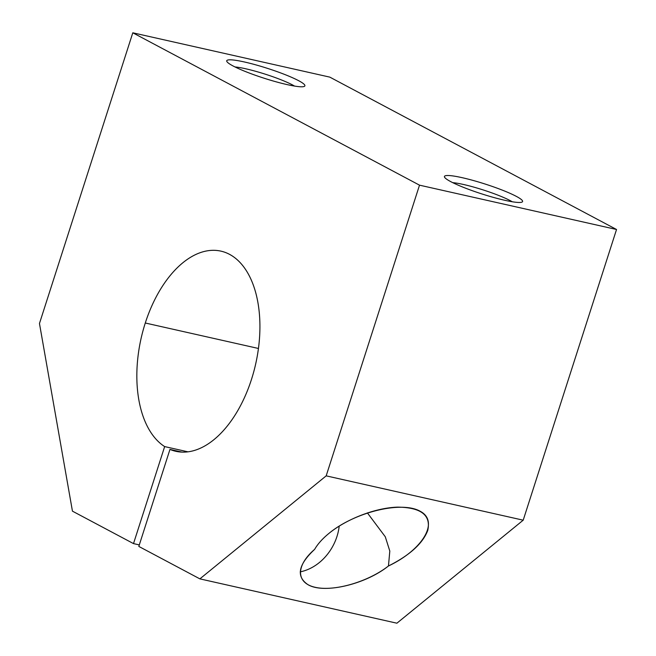 <?xml version="1.0" encoding="UTF-8"?>
<svg xmlns="http://www.w3.org/2000/svg" width="656" height="656" viewBox="0 0 656 656"><rect width="100%" height="100%" fill="white"/><g stroke="black" fill="none" stroke-linecap="round" stroke-linejoin="round"><path stroke-width="0.98" d="M258.439 348.467L145.288 323.006A102.598 58.704 -77.3 0 0 164.656 446.588L188.01 451.836L164.656 446.588L133.504 543.603L139.302 544.906L133.504 543.603L72.447 511.155L39.467 323.49L132.799 32.8L419.512 185.164L616.533 229.493L329.82 77.129L132.799 32.8L329.82 77.129L616.533 229.493L419.512 185.164L326.18 475.854L199.875 578.871L396.896 623.2L523.201 520.183L326.18 475.854L523.201 520.183L616.533 229.493L523.201 520.183L396.896 623.2L199.875 578.871L138.818 546.423L169.961 449.409L182.007 452.115L169.961 449.409A102.598 58.704 -77.3 0 0 175.857 451.312A102.598 58.704 -77.3 0 0 255.651 364.105A102.598 58.704 -77.3 0 0 220.9 251.125A102.598 58.704 -77.3 0 0 145.288 323.006L258.439 348.467M388.45 565.989C368.082 581.888 334.306 591.728 315.224 587.3C295.889 583.086 295.618 565.587 314.626 549.375C317.717 544.013 322.473 538.699 328.91 533.418C354.691 512.065 401.661 500.667 420.201 511.27C439.528 521.381 423.186 549.531 388.45 565.989C409.713 555.304 422.825 543.439 427.769 530.392C431.082 515.181 421.045 507.432 397.667 507.129C375.617 507.785 346.803 518.806 328.91 533.418C322.473 538.699 317.717 544.013 314.626 549.375C298.054 564.857 295.889 576.657 308.123 584.767C324.121 594.115 365.367 584.471 388.45 565.989L389.812 551.073L385.285 536.772L367.385 512.894L385.285 536.772L389.812 551.073L388.45 565.989M450.672 181.597A41.041 5.207 -162.2 0 1 481.537 182.909A41.041 5.207 -162.2 0 1 518.322 202.458A41.041 5.207 -162.2 0 1 450.672 181.597A41.041 5.207 17.8 0 0 491.377 196.825A41.041 5.207 17.8 0 0 522.061 202.064A41.041 5.207 17.8 0 0 485.104 184.033A41.041 5.207 17.8 0 0 444.555 177.177A41.041 5.207 17.8 0 0 450.672 181.597M232.987 65.92A41.041 5.207 -162.2 0 1 263.843 67.224A41.041 5.207 -162.2 0 1 300.628 86.772A41.041 5.207 -162.2 0 1 232.987 65.92A41.041 5.207 17.8 0 0 273.691 81.139A41.041 5.207 17.8 0 0 304.368 86.379A41.041 5.207 17.8 0 0 267.41 68.347A41.041 5.207 17.8 0 0 226.861 61.5A41.041 5.207 17.8 0 0 232.987 65.92M132.799 32.8L39.467 323.49L72.447 511.155L133.504 543.603L164.656 446.588A102.598 58.704 102.7 0 1 145.288 323.006A102.598 58.704 102.7 0 1 228.6 253.872A102.598 58.704 102.7 0 1 252.478 376.191A102.598 58.704 102.7 0 1 169.961 449.409L138.818 546.423L199.875 578.871L326.18 475.854L419.512 185.164L132.799 32.8M512.229 201.753A35.49 4.502 17.8 0 0 483.201 189.945A35.49 4.502 17.8 0 0 452.722 182.647A35.49 4.502 -162.2 0 1 483.201 189.945A35.49 4.502 -162.2 0 1 512.229 201.753M294.544 86.075A35.49 4.502 17.8 0 0 265.516 74.259A35.49 4.502 17.8 0 0 235.037 66.961A35.49 4.502 -162.2 0 1 265.516 74.259A35.49 4.502 -162.2 0 1 294.544 86.075M339.209 526.071A46.166 37.408 -62 0 1 300.227 571.86A46.166 37.408 118 0 0 339.209 526.071"/></g></svg>
